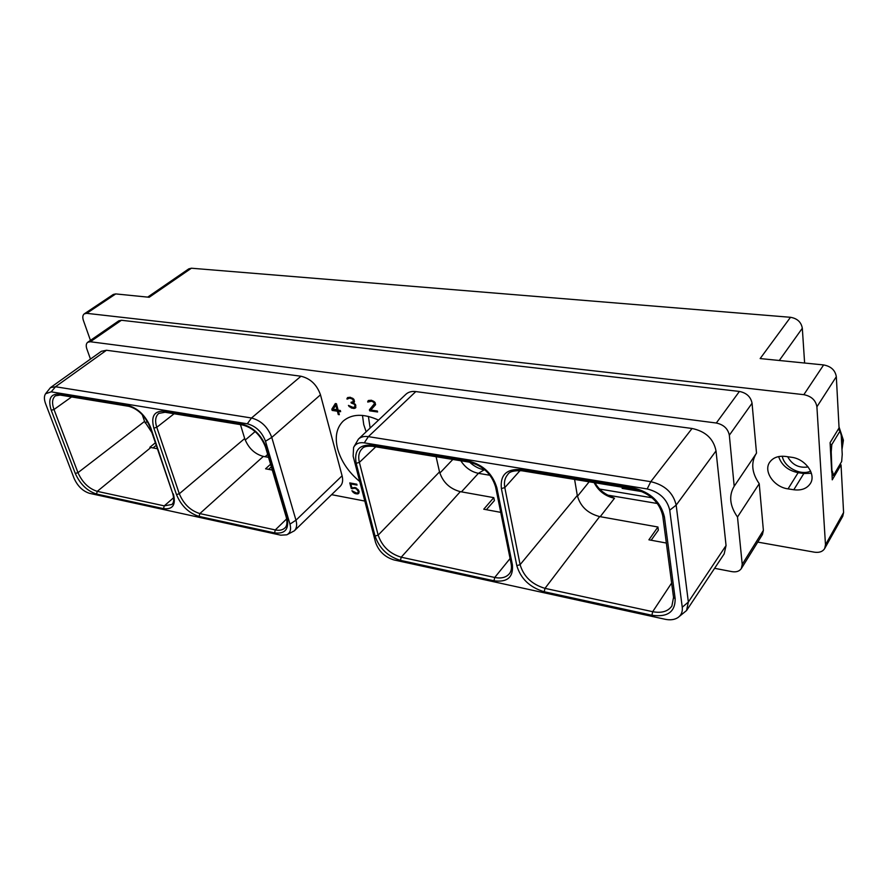 <?xml version="1.0" encoding="UTF-8"?>
<svg xmlns="http://www.w3.org/2000/svg" width="888" height="888" viewBox="0 0 888 888"><rect width="100%" height="100%" fill="white"/><g stroke="black" fill="none" stroke-linecap="round" stroke-linejoin="round"><path stroke-width="1.33" d="M714.596 568.309L731.856 571.628C736.241 572.338 739.393 571.328 741.325 568.575L742.224 564.38L737.495 517.016C729.736 505.849 728.626 495.604 734.187 486.258L729.337 435.209C727.96 428.671 723.609 424.619 716.305 423.021L90.343 341.747L87.712 342.269C86.103 343.567 85.803 345.776 86.835 348.906L90.465 359.074M716.305 423.021L739.404 391.442L121.412 320.268L90.343 341.747M739.404 391.442C746.564 392.896 750.782 396.825 752.058 403.241L756.509 453.135L734.398 485.958M757.753 542.102L814.44 552.181C819.247 552.869 822.665 551.659 824.663 548.551L825.485 544.788L843.589 512.52L842.756 516.25L824.663 548.551M90.454 340.382L83.383 320.39C82.373 317.282 82.684 315.096 84.305 313.83L113.32 294.439L115.74 293.917L149.206 297.269L191.419 268.22L790.498 317.294C797.291 318.459 801.231 322.111 802.319 328.238L804.617 363.026M825.485 544.788L816.905 406.815C815.739 400.222 811.377 396.181 803.84 394.672L86.724 313.331L84.305 313.83M788.045 488.877L793.794 489.754C801.365 490.687 806.859 488.633 810.3 483.616C816.538 474.458 805.305 458.741 791.386 457.253L785.558 456.443C778.332 455.655 773.048 457.586 769.696 462.248C763.114 471.328 774.07 487.168 788.045 488.877L798.134 472.682L803.829 473.515L811.399 473.271M741.325 568.575L762.448 534.532L763.38 530.369L759.229 483.705C751.814 472.982 750.771 462.992 756.099 453.746M87.712 342.269L118.781 320.834L121.412 320.268M831.756 472.438L830.491 450.394L831.224 451.892L832.245 479.831L841.036 464.868L843.589 512.52M803.84 394.672L823.631 364.935C831.002 366.322 835.242 370.241 836.318 376.701L839.06 427.949L830.102 442.624L830.491 450.394M830.191 444.133L831.801 444.577L831.224 451.892M838.305 429.204L840.037 431.046L841.236 435.331L842.235 454.412L841.658 461.538L833.555 475.291L832.034 476.135M831.801 444.577L840.037 431.046M823.631 364.935L760.161 358.563L790.498 317.294M841.036 464.868L839.349 465.467M147.674 297.125L188.8 268.853L191.419 268.22M469.674 462.215C474.181 466.355 479.076 468.908 484.349 469.863L485.07 469.985M599.6 489.055L652.081 497.791M642.623 491.741L622.122 488.367L623.443 487.434M622.921 487.346L622.122 488.367M151.87 432.523L144.566 421.411L142.224 414.596M247.297 423.798L51.204 391.841L45.577 393.739C44.012 396.092 44.023 399.411 45.588 403.696L74.104 478.377C77.656 486.191 82.806 491.175 89.544 493.34L280.797 535.187L286.813 534.809C290.309 532.978 291.353 529.415 289.965 524.12L265.49 441.225C261.927 431.89 255.866 426.085 247.297 423.798L251.504 418.004L55.467 386.746L106.46 350.261L300.976 376.235C310.367 378.477 316.872 384.671 320.479 394.816L271.772 437.418L265.49 441.225M45.577 393.739L50.472 387.612L55.467 386.746M294.35 530.813L340.204 486.324C342.59 483.86 343.223 480.353 342.091 475.802L295.97 520.202C297.236 524.852 296.692 528.382 294.35 530.813L287.024 534.709M289.965 524.12L295.97 520.202L271.772 437.418C267.832 426.995 261.072 420.524 251.504 418.004L300.976 376.235M106.46 350.261L101.354 351.304L50.472 387.612M342.091 475.802L320.479 394.816M364.813 501.054L331.601 494.672M686.557 610.533L724.175 553.901L726.051 545.532L688.355 602.031L686.557 610.533L677.988 617.549C681.318 615.173 682.728 611.743 682.25 607.259L669.741 510.2C667.088 499.134 659.562 492.052 647.174 488.955L364.291 442.857C359.129 442.169 355.566 443.711 353.591 447.474L353.147 456.177L375.524 542.257C378.688 551.237 384.848 557.142 394.017 559.951L665.079 619.258C670.274 620.335 674.58 619.769 677.988 617.549M353.735 447.175L358.408 439.116L405.927 394.261C408.425 391.985 411.71 391.086 415.806 391.575L692.052 428.482C705.583 431.313 713.575 438.794 716.017 450.915L726.051 545.532M359.729 481.518C348.573 472.227 341.214 461.383 337.651 448.995C334.665 437.007 336.541 427.672 343.29 421.001C351.992 413.741 363.747 413.442 378.543 420.102M352.591 488.722L354.079 488.156L356.332 488.8L358.297 491.408L357.997 492.696L356.621 493.095L351.926 490.731L353.291 492.485L355.566 493.728L358.652 493.495L359.174 491.752L358.264 489.743L355.122 487.523L351.881 487.856L350.849 483.938L357.031 485.081L356.798 484.204L349.783 482.917L351.26 488.478L352.591 488.722L354.623 487.623L356.432 488.078M335.32 403.552L331.823 409.168L332.156 410.423L337.385 411.2L338.261 414.541L339.327 414.696L338.45 411.355L340.637 411.688L340.337 410.511L338.139 410.189L336.452 403.718L335.32 403.552M355.822 407.67L355.422 404.484L353.413 403.008L354.49 401.676L353.912 399.356L350.238 397.258L347.608 397.569L347.019 399.123L349.817 398.113L352.791 399.278L353.402 401.642L351.015 402.286L351.193 402.997L354.257 404.184L355.256 406.316L353.313 407.525L348.429 405.416L349.328 406.726L353.746 408.502L355.822 407.67M369.408 409.801L369.663 410.833L377.589 411.988L377.356 411.033L370.784 410.078L375.591 404.684L375.014 402.353L371.517 400.255L368.365 400.499L367.743 402.075L371.55 401.187L373.648 402.231L374.47 403.663L369.408 409.801L369.974 409.279L370.229 410.312L377.433 411.355M737.495 517.016L759.229 483.705M358.408 439.116C360.872 436.863 364.202 436.03 368.365 436.641L364.291 442.857M692.052 428.482L650.771 481.685L368.365 436.641L415.806 391.575M650.871 481.696C664.79 484.981 673.226 492.785 676.168 505.117L688.355 602.031L682.25 607.259M486.38 509.701L494.394 500.599L493.784 497.646L460.306 491.652C449.739 488.811 442.801 482.217 439.516 471.883L436.097 456.71M493.784 497.646L483.749 509.213L500.743 512.365M490.043 475.291L478.41 473.337C471.14 471.794 465.268 467.61 460.794 460.761M607.858 495.16L657.431 503.518M271.351 466.855L268.576 469.352M368.398 416.394L370.141 428.038M362.482 415.406L363.736 424.597L366.156 431.79M240.459 424.631L244.688 438.55C248.351 448.029 254.567 453.979 263.325 456.41L268.531 457.342M270.574 464.235L265.567 468.797L272.294 470.041M595.015 482.772C598.334 488.789 603.341 493.262 610.056 496.159L614.485 498.257C605.216 496.214 598.434 490.997 594.128 482.628M675.169 598.723C675.257 611.932 667.51 617.438 651.925 615.262L544.233 591.752C529.859 587.434 520.712 578.732 516.805 565.645L501.387 488.578C500 474.98 506.537 468.653 521.023 469.597L633.721 488.023C650.515 492.252 660.739 501.898 664.413 516.938L675.169 598.723L673.537 597.38L671.894 606.027C667.965 611.488 661.549 613.375 652.68 611.688L544.988 588.356C531.934 584.448 523.643 576.556 520.102 564.668L577.3 495.46C580.241 506.382 587.69 513.431 599.655 516.583L657.93 527.006L658.352 530.158L651.159 540.226M577.3 495.46L574.603 479.42M657.93 527.006L648.906 539.815L666.355 543.045M351.26 488.478L353.124 488.189M350.505 483.05L351.803 487.945M350.849 483.938L351.393 483.416L356.854 484.426M357.797 493.939L358.841 493.151M356.821 493.961L358.33 493.406M355.566 493.728L357.353 493.428M354.479 493.317L356.11 493.195M357.997 492.696L358.253 492.074M358.297 491.408L358.841 490.875L358.796 491.541M335.553 403.585L332.401 408.658L332.723 409.912L337.951 410.689L339.161 414.074M331.823 409.168L332.401 408.658M338.45 411.355L340.481 411.066M338.261 414.541L338.828 414.03M337.385 411.2L337.951 410.689M332.156 410.423L332.723 409.912M336.33 404.495L337.64 409.512L332.989 409.424L336.33 404.495M335.764 405.006L337.074 410.023M355.3 408.047L354.545 408.391M353.746 408.502L355.111 407.87M351.992 408.247L354.312 407.981M351.082 407.881L352.558 407.725M351.082 407.026L351.648 407.37M354.989 405.283L355.555 404.773M355.566 404.806L355.822 405.794M355.122 404.118L355.533 404.728M351.97 403.108L353.535 402.908M351.193 402.997L352.536 402.597M353.613 400.688L354.179 400.177L353.968 401.132M353.468 400.133L353.579 399.045M351.948 398.656L353.091 398.568M350.727 398.246L352.514 398.146M349.817 398.113L351.304 397.735M348.729 398.201L350.383 397.602M348.151 398.623L349.295 397.691M347.019 399.123L348.129 398.69M346.997 398.379L347.563 397.868L347.585 398.612M353.413 403.008L354.268 402.253M369.663 410.833L370.229 410.312M374.248 404.628L369.974 409.279M374.47 403.663L375.036 403.141L374.803 404.107M374.336 403.096L374.891 402.575L375.036 403.141M373.648 402.231L374.214 401.709L374.891 402.575M372.794 401.609L373.36 401.087L374.214 401.709M371.55 401.187L373.36 401.087M370.618 401.054L372.116 400.666M369.497 401.143L371.184 400.532M368.909 401.565L370.063 400.621M367.743 402.075L368.875 401.631M367.732 401.321L368.298 400.799L368.309 401.554M157.42 448.751L149.839 447.308L155.378 442.779M156.244 445.31L152.991 447.929M832.322 471.14L833.555 475.291M808.124 466.944C798.989 468.287 792.185 464.89 787.689 456.743M778.632 456.587C781.573 465.212 788.067 470.585 798.134 472.682M782.295 456.221C784.004 467.166 800.499 475.924 810.622 471.14M729.337 435.209L752.058 403.241M816.905 406.815L836.318 376.701M86.724 313.331L115.74 293.917M779.287 360.484L802.319 328.238M145.188 423.01L147.33 421.345M461.438 491.863L478.41 473.337L484.604 469.586M173.36 493.917C176.135 504.806 172.849 509.712 163.514 508.646L96.526 494.028C87.246 491.053 80.164 484.193 75.28 473.426L51.238 410.256C47.819 399.156 50.427 393.761 59.063 394.072L127.528 405.261C137.895 408.103 145.61 415.529 150.694 427.561L172.694 493.439C174.281 499.134 173.993 502.819 171.817 504.484L164.247 505.871L173.682 497.657M163.514 508.646L164.247 505.871L97.247 491.353C88.811 488.666 82.384 482.439 77.966 472.671L54.002 409.49C51.704 402.997 52.192 398.435 55.433 395.804L60.195 395.071L128.627 406.293C137.884 408.791 145.022 415.728 150.028 427.128L172.694 493.439M153.857 428.116C150.793 416.428 154.168 410.8 164.014 411.222L241.514 423.898C253.191 427.028 261.472 434.954 266.345 447.685L287.035 517.66C289.333 529.104 285.17 534.176 274.559 532.889L199.123 516.416C188.767 513.164 181.23 505.871 176.479 494.572L153.857 428.116L156.776 427.295C154.756 420.912 155.433 416.283 158.786 413.397L165.09 412.265L242.557 424.975C253.136 427.816 260.783 435.187 265.501 447.108L286.202 517.038C287.501 522.422 287.057 526.062 284.882 527.949C282.573 530.103 279.376 530.769 275.291 529.925L286.669 518.892M55.522 386.757L51.204 391.841M763.38 530.369L742.224 564.38M716.017 450.915L676.168 505.117L669.741 510.2M512.387 564.724C513.508 577.211 507.381 582.561 493.983 580.785L400.466 560.372C387.845 556.51 379.376 548.396 375.047 536.041L356.177 463.314C353.979 450.505 359.107 444.444 371.539 445.154L468.653 461.039C483.183 464.79 492.585 473.704 496.858 487.79L512.387 564.724L511.133 563.725C511.877 568.076 511.299 571.395 509.39 573.692C506.127 577.5 501.243 578.754 494.738 577.466L401.21 557.209C389.754 553.712 382.062 546.353 378.155 535.131L359.374 462.393C357.964 456.499 358.896 451.903 362.182 448.629C363.525 446.686 366.966 445.909 372.494 446.287L469.541 462.193C482.928 465.756 491.608 473.981 495.582 486.868L511.133 563.725M650.771 481.685L647.174 488.955M493.983 580.785L494.738 577.466L510.078 558.53M400.466 560.372L401.21 557.209L460.306 491.652M375.047 536.041L378.155 535.131L439.516 471.883M356.177 463.314L359.374 462.393L375.768 446.819M371.539 445.154L372.494 446.287M468.653 461.039L469.541 462.193M496.858 487.79L495.582 486.868M439.826 473.104L452.825 459.451M245.221 440.071L255.145 431.546M265.101 456.732L267.677 454.456M287.035 517.66L286.202 517.038M274.559 532.889L275.291 529.925L199.856 513.586C190.454 510.633 183.605 504.029 179.309 493.761L156.776 427.295L174.126 413.753M199.123 516.416L199.856 513.586L263.325 456.41M176.479 494.572L179.309 493.761L244.688 438.55M164.014 411.222L165.09 412.265M241.514 423.898L242.557 424.975M266.345 447.685L265.501 447.108M577.455 496.292L589.155 481.807M600.221 516.683L614.485 498.257M651.925 615.262L652.68 611.688L671.639 583.016M544.233 591.752L544.988 588.356L599.655 516.583M516.805 565.645L520.102 564.668L504.806 487.59C503.818 482.262 504.806 477.888 507.781 474.481C509.368 471.606 514.063 470.374 521.866 470.773L634.454 489.244C650.027 493.351 659.451 502.164 662.737 515.695L673.537 597.38M501.387 488.578L504.806 487.59L520.091 470.551M521.023 469.597L521.866 470.773M633.721 488.023L634.454 489.244M664.413 516.938L662.737 515.695M150.694 427.561L150.028 427.128M127.528 405.261L128.627 406.293M59.063 394.072L60.195 395.071M51.238 410.256L54.002 409.49L71.606 396.936M75.28 473.426L77.966 472.671L144.566 421.411M96.526 494.028L97.247 491.353L150.827 447.53M841.979 449.384L842.967 441.802L840.337 431.968M838.55 428.793L839.637 430.602M793.794 489.754L803.829 473.515M839.005 426.862L843.411 440.248L841.979 449.539"/></g></svg>
